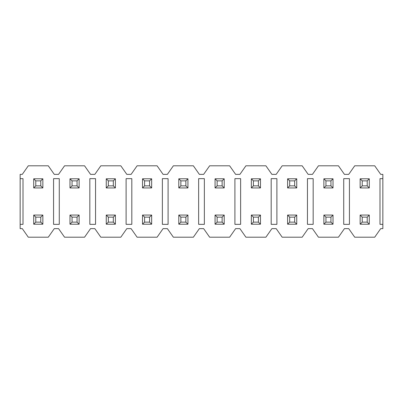 <?xml version="1.0" encoding="UTF-8"?>
<svg xmlns="http://www.w3.org/2000/svg" width="403" height="403" viewBox="0 0 403 403"><rect width="100%" height="100%" fill="white"/><g stroke="black" fill="none" stroke-linecap="round" stroke-linejoin="round"><path stroke-width="0.6" d="M362.216 222.134L360.146 224.204L360.146 215.066L369.284 215.066L367.214 217.136L362.216 217.136L362.216 222.134L367.214 222.134L367.214 217.136M360.146 215.066L362.216 217.136M367.214 222.134L369.284 224.204L369.284 215.066M360.146 224.204L369.284 224.204M325.946 222.134L323.876 224.204L323.876 215.066L333.014 215.066L330.944 217.136L325.946 217.136L325.946 222.134L330.944 222.134L330.944 217.136M323.876 215.066L325.946 217.136M330.944 222.134L333.014 224.204L333.014 215.066M323.876 224.204L333.014 224.204M289.676 222.134L287.606 224.204L287.606 215.066L296.744 215.066L294.674 217.136L289.676 217.136L289.676 222.134L294.674 222.134L294.674 217.136M287.606 215.066L289.676 217.136M294.674 222.134L296.744 224.204L296.744 215.066M287.606 224.204L296.744 224.204M253.406 222.134L251.336 224.204L251.336 215.066L260.474 215.066L258.404 217.136L253.406 217.136L253.406 222.134L258.404 222.134L258.404 217.136M251.336 215.066L253.406 217.136M258.404 222.134L260.474 224.204L260.474 215.066M251.336 224.204L260.474 224.204M217.136 222.134L215.066 224.204L215.066 215.066L224.204 215.066L222.134 217.136L217.136 217.136L217.136 222.134L222.134 222.134L222.134 217.136M215.066 215.066L217.136 217.136M222.134 222.134L224.204 224.204L224.204 215.066M215.066 224.204L224.204 224.204M180.866 222.134L178.796 224.204L178.796 215.066L187.934 215.066L185.864 217.136L180.866 217.136L180.866 222.134L185.864 222.134L185.864 217.136M178.796 215.066L180.866 217.136M185.864 222.134L187.934 224.204L187.934 215.066M178.796 224.204L187.934 224.204M144.596 222.134L142.526 224.204L142.526 215.066L151.664 215.066L149.594 217.136L144.596 217.136L144.596 222.134L149.594 222.134L149.594 217.136M142.526 215.066L144.596 217.136M149.594 222.134L151.664 224.204L151.664 215.066M142.526 224.204L151.664 224.204M108.326 222.134L106.256 224.204L106.256 215.066L115.394 215.066L113.324 217.136L108.326 217.136L108.326 222.134L113.324 222.134L113.324 217.136M106.256 215.066L108.326 217.136M113.324 222.134L115.394 224.204L115.394 215.066M106.256 224.204L115.394 224.204M72.056 222.134L69.986 224.204L69.986 215.066L79.124 215.066L77.054 217.136L72.056 217.136L72.056 222.134L77.054 222.134L77.054 217.136M69.986 215.066L72.056 217.136M77.054 222.134L79.124 224.204L79.124 215.066M69.986 224.204L79.124 224.204M35.786 222.134L33.716 224.204L33.716 215.066L42.854 215.066L40.784 217.136L35.786 217.136L35.786 222.134L40.784 222.134L40.784 217.136M33.716 215.066L35.786 217.136M40.784 222.134L42.854 224.204L42.854 215.066M33.716 224.204L42.854 224.204M362.216 185.864L360.146 187.934L360.146 178.796L369.284 178.796L367.214 180.866L362.216 180.866L362.216 185.864L367.214 185.864L367.214 180.866M360.146 178.796L362.216 180.866M367.214 185.864L369.284 187.934L369.284 178.796M360.146 187.934L369.284 187.934M325.946 185.864L323.876 187.934L323.876 178.796L333.014 178.796L330.944 180.866L325.946 180.866L325.946 185.864L330.944 185.864L330.944 180.866M323.876 178.796L325.946 180.866M330.944 185.864L333.014 187.934L333.014 178.796M323.876 187.934L333.014 187.934M289.676 185.864L287.606 187.934L287.606 178.796L296.744 178.796L294.674 180.866L289.676 180.866L289.676 185.864L294.674 185.864L294.674 180.866M287.606 178.796L289.676 180.866M294.674 185.864L296.744 187.934L296.744 178.796M287.606 187.934L296.744 187.934M253.406 185.864L251.336 187.934L251.336 178.796L260.474 178.796L258.404 180.866L253.406 180.866L253.406 185.864L258.404 185.864L258.404 180.866M251.336 178.796L253.406 180.866M258.404 185.864L260.474 187.934L260.474 178.796M251.336 187.934L260.474 187.934M217.136 185.864L215.066 187.934L215.066 178.796L224.204 178.796L222.134 180.866L217.136 180.866L217.136 185.864L222.134 185.864L222.134 180.866M215.066 178.796L217.136 180.866M222.134 185.864L224.204 187.934L224.204 178.796M215.066 187.934L224.204 187.934M180.866 185.864L178.796 187.934L178.796 178.796L187.934 178.796L185.864 180.866L180.866 180.866L180.866 185.864L185.864 185.864L185.864 180.866M178.796 178.796L180.866 180.866M185.864 185.864L187.934 187.934L187.934 178.796M178.796 187.934L187.934 187.934M144.596 185.864L142.526 187.934L142.526 178.796L151.664 178.796L149.594 180.866L144.596 180.866L144.596 185.864L149.594 185.864L149.594 180.866M142.526 178.796L144.596 180.866M149.594 185.864L151.664 187.934L151.664 178.796M142.526 187.934L151.664 187.934M108.326 185.864L106.256 187.934L106.256 178.796L115.394 178.796L113.324 180.866L108.326 180.866L108.326 185.864L113.324 185.864L113.324 180.866M106.256 178.796L108.326 180.866M113.324 185.864L115.394 187.934L115.394 178.796M106.256 187.934L115.394 187.934M72.056 185.864L69.986 187.934L69.986 178.796L79.124 178.796L77.054 180.866L72.056 180.866L72.056 185.864L77.054 185.864L77.054 180.866M69.986 178.796L72.056 180.866M77.054 185.864L79.124 187.934L79.124 178.796M69.986 187.934L79.124 187.934M35.786 185.864L33.716 187.934L33.716 178.796L42.854 178.796L40.784 180.866L35.786 180.866L35.786 185.864L40.784 185.864L40.784 180.866M33.716 178.796L35.786 180.866M40.784 185.864L42.854 187.934L42.854 178.796M33.716 187.934L42.854 187.934M382.85 178.655L382.85 174.368L380.709 174.368L374.709 165.799L354.721 165.799L348.721 174.368L344.439 174.368L338.439 165.799L318.451 165.799L312.451 174.368L308.169 174.368L302.169 165.799L282.181 165.799L276.181 174.368L271.899 174.368L265.899 165.799L245.911 165.799L239.911 174.368L235.629 174.368L229.629 165.799L209.641 165.799L203.641 174.368L199.359 174.368L193.359 165.799L173.371 165.799L167.371 174.368L163.089 174.368L157.089 165.799L137.101 165.799L131.101 174.368L126.819 174.368L120.819 165.799L100.831 165.799L94.831 174.368L90.549 174.368L84.549 165.799L64.561 165.799L58.561 174.368L54.279 174.368L48.279 165.799L28.291 165.799L22.291 174.368L20.15 174.368L20.15 228.632L22.291 228.632L28.291 237.201L48.279 237.201L54.279 228.632L58.561 228.632L64.561 237.201L84.549 237.201L90.549 228.632L94.831 228.632L100.831 237.201L120.819 237.201L126.819 228.632L131.101 228.632L137.101 237.201L157.089 237.201L163.089 228.632L167.371 228.632L173.371 237.201L193.359 237.201L199.359 228.632L203.641 228.632L209.641 237.201L229.629 237.201L235.629 228.632L239.911 228.632L245.911 237.201L265.899 237.201L271.899 228.632L276.181 228.632L282.181 237.201L302.169 237.201L308.169 228.632L312.451 228.632L318.451 237.201L338.439 237.201L344.439 228.632L348.721 228.632L354.721 237.201L374.709 237.201L380.709 228.632L382.85 228.632L382.85 224.345L379.994 224.345L379.994 178.655L382.85 178.655L382.85 224.345M20.15 178.655L23.006 178.655L23.006 224.345L20.15 224.345M53.564 178.655L59.276 178.655L59.276 224.345L53.564 224.345L53.564 178.655M89.834 178.655L95.546 178.655L95.546 224.345L89.834 224.345L89.834 178.655M126.104 178.655L131.816 178.655L131.816 224.345L126.104 224.345L126.104 178.655M162.374 178.655L168.086 178.655L168.086 224.345L162.374 224.345L162.374 178.655M198.644 178.655L204.356 178.655L204.356 224.345L198.644 224.345L198.644 178.655M234.914 178.655L240.626 178.655L240.626 224.345L234.914 224.345L234.914 178.655M271.184 178.655L276.896 178.655L276.896 224.345L271.184 224.345L271.184 178.655M307.454 178.655L313.166 178.655L313.166 224.345L307.454 224.345L307.454 178.655M343.724 178.655L349.436 178.655L349.436 224.345L343.724 224.345L343.724 178.655"/></g></svg>
